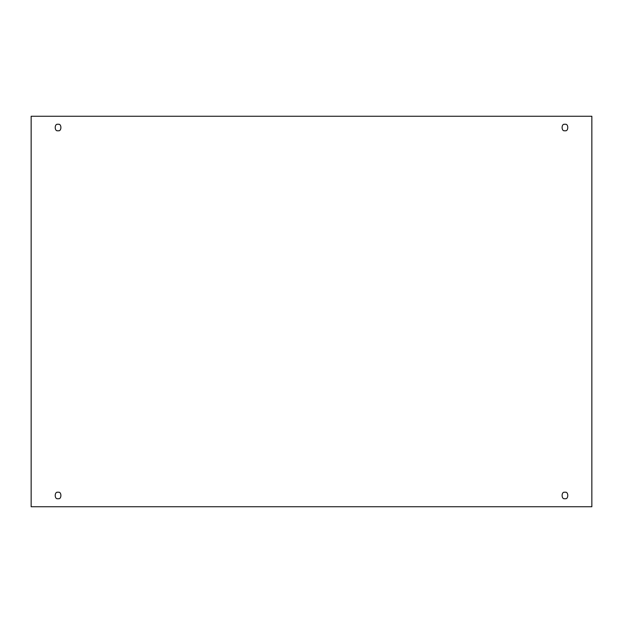 <?xml version="1.0" encoding="UTF-8"?>
<svg xmlns="http://www.w3.org/2000/svg" width="623" height="623" viewBox="0 0 623 623"><rect width="100%" height="100%" fill="white"/><g stroke="black" fill="none" stroke-linecap="round" stroke-linejoin="round"><path stroke-width="0.93" d="M58.056 498.673C61.848 499.802 61.848 491.158 58.056 492.287C61.848 491.158 61.848 499.802 58.056 498.673C54.271 499.802 54.271 491.158 58.056 492.287C54.271 491.158 54.271 499.802 58.056 498.673M564.944 498.673C568.729 499.802 568.729 491.158 564.944 492.287C568.729 491.158 568.729 499.802 564.944 498.673C561.152 499.802 561.152 491.158 564.944 492.287C561.152 491.158 561.152 499.802 564.944 498.673M564.944 130.713C568.729 131.842 568.729 123.198 564.944 124.327C568.729 123.198 568.729 131.842 564.944 130.713C561.152 131.842 561.152 123.198 564.944 124.327C561.152 123.198 561.152 131.842 564.944 130.713M58.056 130.713C61.848 131.842 61.848 123.198 58.056 124.327C61.848 123.198 61.848 131.842 58.056 130.713C54.271 131.842 54.271 123.198 58.056 124.327C54.271 123.198 54.271 131.842 58.056 130.713M31.15 116.26L591.85 116.26L591.85 506.74L31.15 506.74L31.15 116.26L31.15 506.74L591.85 506.74L591.85 116.26L31.15 116.26"/></g></svg>
